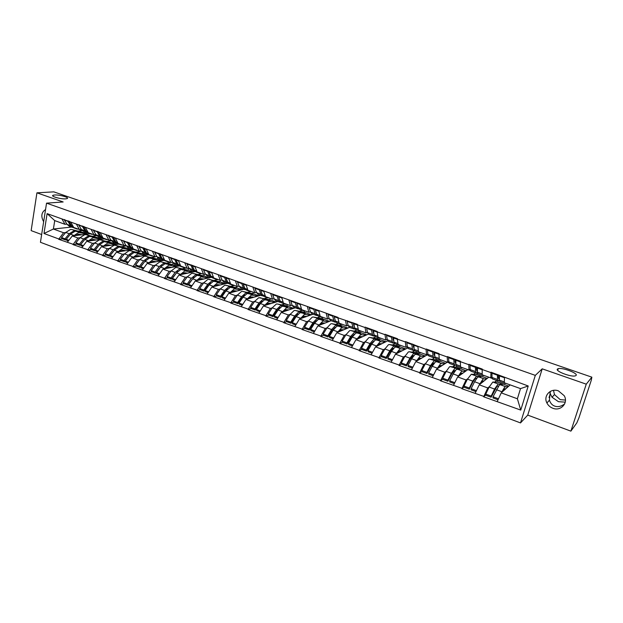 <?xml version="1.0" encoding="UTF-8"?>
<svg xmlns="http://www.w3.org/2000/svg" width="623" height="623" viewBox="0 0 623 623"><rect width="100%" height="100%" fill="white"/><g stroke="black" fill="none" stroke-linecap="round" stroke-linejoin="round"><path stroke-width="0.93" d="M557.468 369.034L558.224 368.66C562.382 367.282 578.456 373.379 576.073 375.474L575.27 375.887C570.964 377.265 554.797 370.997 557.468 369.034M564.648 403.93C561.144 406.5 557.826 407.224 554.704 406.103C552.196 405.223 550.436 403.245 549.431 400.176L550.164 392.062L550.257 393.752L552.048 397.248L558.465 401.687L565.248 402.154M54.528 194.991C59.31 194.586 69.729 197.522 67.183 198.566L65.711 198.862C60.984 199.298 50.416 196.331 52.978 195.295L54.528 194.991M550.164 392.062L550.288 391.415M552.858 408.26C550.179 407.232 548.201 405.472 546.916 402.995C543.015 395.916 550.662 387.763 558.418 390.87L564.189 395.683C568.667 402.886 560.77 411.546 552.858 408.26M43.649 221.702C40.736 216.383 41.367 212.326 45.549 209.538M565.435 400.075L560.209 399.631L554.454 394.561L553.497 390.348M570.886 431.139L586.259 384.173L542.212 368.832L527.743 415.113L570.886 431.139L576.851 422.83L578.962 417.768L591.289 380.232L591.85 377.164L53.819 191.861L36.928 192.826L31.15 230.619L41.648 234.521M527.743 415.113L520.509 422.924L40.44 242.292L46.546 203.153L535.313 375.373L520.509 422.924M517.386 398.775L520.517 388.62L510.167 384.889L501.235 392.872L517.386 398.775L520.75 410.09L528.226 385.995L490.986 372.196L490.776 377.896L491.999 376.907M520.75 410.09L483.658 396.804L485.714 395.044M489.359 386.634L487.778 387.942L483.658 396.804M483.783 396.392L461.861 388.721L464.003 387.078M467.632 378.8L466.043 379.991L461.861 388.721M461.978 388.316L440.492 380.801L442.727 379.259M446.348 371.106L444.736 372.196L440.492 380.801M440.609 380.404L419.544 373.045L421.864 371.581M425.478 363.552L423.842 364.556L419.544 373.045M419.661 372.64L399.008 365.428L401.414 364.05L406.422 365.927L406.321 364.774L401.298 362.929L401.414 364.081M405.02 356.13L403.361 357.057L399.008 365.428M399.117 365.031L378.87 357.968L381.354 356.66L386.268 358.482L386.128 357.329L381.206 355.507L381.354 356.668M384.952 348.849L383.27 349.713L378.87 357.968M378.971 357.571L359.113 350.64L361.69 349.402L366.495 351.17L366.324 350.017L361.488 348.234L361.675 349.394M365.273 341.7L363.559 342.502L359.113 350.64M359.214 350.251L339.73 343.46L342.409 342.268M345.96 334.676L344.223 335.423L339.73 343.46M339.831 343.071L320.713 336.412L323.477 335.275M327.013 327.784L325.245 328.485L320.713 336.412M320.814 336.031L302.054 329.497L304.904 328.414M308.416 321.016L306.625 321.67L302.054 329.497M302.147 329.115L283.73 322.706L286.666 321.67M290.154 314.366L288.34 314.981L283.73 322.706M283.823 322.325L265.748 316.04L268.762 315.059M272.235 307.84L270.39 308.416L265.748 316.04M265.834 315.666L248.086 309.499L251.178 308.556M270.078 298.285L269.751 299.733L258.755 297.708L254.628 301.431L252.759 301.968L248.086 309.499M248.172 309.125L230.744 303.066L233.913 302.178M237.34 295.123L235.447 295.629L230.744 303.066M230.821 302.7L213.712 296.75L216.944 295.909M220.355 288.932L218.447 289.407L213.712 296.75M213.79 296.384L196.977 290.552L200.279 289.75M220.277 280.319L219.981 281.744L208.012 279.306L203.69 282.826L201.735 283.301L196.977 290.552M197.047 290.186L180.53 284.454L183.902 283.699M187.274 276.869L185.319 277.29L180.53 284.454M180.608 284.096L164.371 278.465L167.805 277.749M171.161 270.997L169.183 271.387L164.371 278.465M164.441 278.107L148.492 272.586L151.981 271.901M155.322 265.219L153.328 265.585L148.492 272.586M148.562 272.228L132.878 266.8L136.429 266.153M139.754 259.542L137.738 259.884L132.878 266.8M132.948 266.442L117.537 261.107L121.135 260.5M124.444 253.95L122.412 254.277L117.537 261.107M117.599 260.757L102.445 255.516L106.097 254.947M109.383 248.46L107.335 248.764L102.445 255.516M102.507 255.165L87.602 250.018L91.308 249.48M94.579 243.056L92.516 243.336L87.602 250.018M87.664 249.667L73.008 244.605L76.761 244.107M80.017 237.745L77.93 238.002L73.008 244.605M73.062 244.263L58.648 239.287L62.448 238.811M65.688 232.519L63.593 232.761L58.648 239.287M58.702 238.944L43.992 233.493L47.107 213.619L61.934 218.93L64.963 224.296L66.902 224.093M490.862 372.609L482.194 369.501L482.311 369.089L468.948 364.307L468.831 364.712L460.335 361.667L460.452 361.262L447.353 356.574L447.236 356.979L438.911 353.996L439.028 353.591L426.187 348.997L426.077 349.394L405.441 341.56L405.332 341.965L397.334 339.099L397.435 338.694L385.092 334.278L384.991 334.676L377.141 331.864L377.25 331.467L365.14 327.13L365.039 327.527L357.345 324.77L357.446 324.381L337.923 317.808L338.016 317.419L61.934 218.93M496.726 380.489L494.802 382.094M487.778 387.942L479.227 384.819L488.79 377.18L492.108 378.387M490.776 377.896L482.186 374.797L482.194 369.501M479.227 384.819L475.201 393.214M475.583 372.858L473.55 374.376M466.043 379.991L457.664 376.923L467.818 369.626L470.373 370.553M468.831 364.712L468.94 370.015L470.201 369.104M468.94 370.015L460.522 366.978L460.335 361.667M457.664 376.923L453.567 385.201M454.743 365.335L449.635 363.497L448.887 361.94L454.112 363.824L454.837 365.374L452.695 366.815M444.736 372.196L436.521 369.19L447.252 362.212L449.074 362.866M447.236 356.979L447.54 362.298L448.84 361.457M447.54 362.298L439.293 359.323L438.911 353.996M436.521 369.19L432.362 377.351M434.683 357.68L432.245 359.401M423.842 364.556L415.782 361.605L427.082 354.931L428.188 355.328M426.077 349.394L426.56 354.728L427.9 353.942M426.56 354.728L418.469 351.808L417.916 346.474M427.082 354.931L427.246 354.331M415.782 361.605L411.577 369.649M414.661 350.749L412.185 352.135M403.361 357.057L395.457 354.168L407.707 347.946M405.332 341.965L405.994 347.307L407.372 346.575M405.994 347.307L398.058 344.449L397.334 339.099M407.286 347.79L407.458 347.136M395.457 354.168L391.189 362.103M393.432 337.261L393.915 342.128L394.927 343.748L392.49 344.994M387.708 340.851L375.513 346.871L383.27 349.713M384.991 334.676L385.816 340.033L387.233 339.34M385.816 340.033L378.036 337.222L377.141 331.864M375.513 346.871L371.199 354.697M375.7 336.809L373.169 337.993M368.341 334.099L355.951 339.714L363.559 342.502M365.039 327.527L366.028 332.892L367.477 332.246M366.028 332.892L358.396 330.143L357.345 324.77M355.951 339.714L351.59 347.432M356.823 329.995L354.199 331.125M349.534 327.363L336.763 332.698L344.223 335.423M345.469 320.518L346.614 325.891L348.101 325.276M353.233 323.173L353.623 323.01M346.614 325.891L339.122 323.189L337.923 317.808M336.763 332.698L332.347 340.306M338.289 323.306L335.579 324.381M331.132 320.72L317.925 325.806L325.245 328.485M326.273 313.634L327.566 319.015L329.084 318.446M327.566 319.015L320.206 316.367L318.859 310.986M317.925 325.806L313.47 333.313M320.082 316.733L317.294 317.761M313.058 314.194L299.429 319.038L306.625 321.67M307.427 306.89L308.868 312.271L310.425 311.734M308.868 312.271L301.649 309.67L300.161 304.281M299.429 319.038L294.936 326.444M302.202 310.285L299.336 311.251M295.302 307.793L281.285 312.396L288.34 314.981M288.94 300.263L290.513 305.652L292.101 305.145M290.513 305.652L283.426 303.097L281.798 297.708M281.285 312.396L276.744 319.708M284.641 303.946L281.697 304.865M277.858 301.493L263.459 305.877L270.39 308.416M270.787 293.76L272.492 299.157L274.112 298.674M272.492 299.157L265.538 296.641L263.778 291.245M263.459 305.877L258.888 313.096M267.384 297.716L264.37 298.596M260.726 295.31L245.953 299.476L252.759 301.968M252.969 287.374L254.799 292.771L256.45 292.319M254.799 292.771L247.97 290.302L246.085 284.906M245.953 299.476L241.35 306.594M250.43 291.595L247.347 292.428M243.881 289.228L228.766 293.184L235.447 295.629M235.463 281.105L237.418 286.502L239.1 286.074M237.418 286.502L230.712 284.08L228.711 278.683M228.766 293.184L224.124 300.216M233.781 285.575L230.611 286.37M227.333 283.255L211.875 287.008L218.447 289.407M218.284 274.945L220.355 280.342L222.061 279.945M220.355 280.342L213.759 277.967L211.641 272.57M211.875 287.008L207.21 293.947M217.793 279.579L214.164 280.412M211.057 277.383L195.279 280.934L201.735 283.301M201.4 268.895L203.581 274.299L205.317 273.918M203.581 274.299L197.109 271.963L194.874 266.558M195.279 280.934L190.583 287.795M201.556 273.583L198.005 274.564M195.092 271.605L178.98 274.969L185.319 277.29M184.813 262.953L187.11 268.349L188.87 267.999M187.11 268.349L180.74 266.06L178.404 260.663M178.98 274.969L174.253 281.744M185.319 267.719L186.113 268.007L182.111 268.809M179.447 265.912L162.953 269.113L169.183 271.387M168.514 257.12L170.92 262.509L172.703 262.182M170.92 262.509L164.659 260.258L162.221 254.862M162.953 269.113L158.203 275.794M169.355 261.964L170.562 262.4L166.481 263.155M163.872 260.352L147.199 263.342L153.328 265.585M152.503 251.381L155.002 256.769L156.817 256.458M155.002 256.769L148.85 254.558L146.312 249.161M147.199 263.342L142.426 269.954M153.663 256.302L155.259 256.878L151.116 257.587M148.648 254.862L131.71 257.681L137.738 259.884M136.764 245.742L139.357 251.131L141.195 250.835M139.357 251.131L133.314 248.951L130.682 243.562M131.71 257.681L126.913 264.207M138.236 250.742L140.206 251.451L136.001 252.12M133.688 249.457L116.485 252.113L122.412 254.277M121.29 240.198L123.977 245.579L125.838 245.314M123.977 245.579L118.035 243.437L115.31 238.056M140.206 251.451L140.292 250.983M116.485 252.113L111.665 258.561M120.294 244.255L125.402 246.108L121.135 246.731M118.962 244.146L101.51 246.63L107.335 248.764M106.074 234.746L108.854 240.128L110.73 239.871M108.854 240.128L103.013 238.017L100.194 232.636M125.402 246.108L125.534 245.353M101.51 246.63L96.674 253.008M108.145 239.886L110.832 240.852L106.51 241.436M104.477 238.913L86.784 241.241L92.516 243.336M91.114 229.389L93.98 234.762L95.88 234.528M93.98 234.762L88.232 232.691L85.335 227.317M110.832 240.852L110.941 240.237M86.784 241.241L81.925 247.541M90.592 233.539L96.495 235.681L92.111 236.226M90.218 233.773L72.299 235.946L77.93 238.002M76.403 224.116L79.355 229.482L81.27 229.264M79.355 229.482L73.701 227.442L70.718 222.076M72.299 235.946L67.424 242.168M82.298 230.603L77.953 231.102M76.107 228.314L82.228 230.533M71.598 227.052L53.391 229.023L63.593 232.761M64.963 224.296L54.731 220.604L53.391 229.023L43.992 233.493M47.107 213.619L54.731 220.604M586.259 384.173L591.85 377.164M542.212 368.832L535.313 375.373M46.546 203.153L63.157 201.961L36.928 192.826M528.226 385.995L520.517 388.62L504.295 382.771L504.498 377.491M501.235 392.872L497.279 401.391M173.389 276.581L173.833 276.487M189.641 282.406L190.171 282.281M206.197 288.317L206.805 288.169M214.678 286.261L220.005 284.968M223.042 294.321L223.735 294.142M231.849 292.023L236.125 290.902M240.198 300.411L240.976 300.193M249.434 297.817L252.517 296.953M257.673 306.602L258.545 306.337M267.579 303.603L269.167 303.121M275.467 312.871L276.441 312.559M293.604 319.233L294.687 318.859M312.084 325.689L313.276 325.237M330.93 332.215L332.238 331.677M350.142 338.826L351.582 338.188M369.751 345.5L371.331 344.737M389.757 352.236L391.485 351.325M410.191 359.004L412.107 357.906M431.108 365.763L433.273 364.393M452.594 372.414L455.164 370.638M84.962 231.873L84.79 232.87L71.949 229.552L82.407 232.737L75.196 231.156L70.446 234.162L65.625 239.987L65.026 238.835L61.506 237.534L62.113 238.687L65.625 239.987M86.675 234.201L78.716 232.434L73.716 235.774M81.862 234.785L78.428 234.139L75.601 235.541M71.949 229.552L70.5 229.459L65.742 232.449L61.506 237.534M75.453 230.821L74.005 230.728L69.262 233.726L65.026 238.835M72.642 227.426L69.332 226.235L67.066 224.358L70.586 225.627L73.358 227.629M70.586 225.627L67.891 221.258L64.348 219.989L67.066 224.358M68.226 220.815L67.891 221.258M64.683 219.545L64.348 219.989M84.79 232.87L88.022 234.038M68.912 240.268L66.217 239.271L66.817 240.431L68.343 240.992M69.426 221.243L69.091 221.695L71.777 226.056L74.036 227.932L77.361 229.132M69.091 221.695L70.851 222.325M99.034 236.95L98.855 237.955L86.215 234.723L96.658 237.893L89.556 236.366L84.853 239.427L80.632 244.598L83.412 245.618M100.981 239.372L93.131 237.667L88.178 241.062M96.23 240.003L92.843 239.38L90.031 240.813M86.215 234.723L84.79 234.637L80.071 237.674L75.85 242.83L79.425 244.146L80.009 245.306L84.798 239.481M89.774 236.008L88.349 235.93L83.638 238.983L79.425 244.146M87.025 232.62L83.661 231.406L81.434 229.537L85.016 230.821L87.75 232.823M85.016 230.821L82.384 226.461L78.786 225.168L81.434 229.537M82.719 226.009L82.384 226.461M79.121 224.716L78.786 225.168M98.855 237.955L102.304 239.201M75.85 242.83L76.434 243.982L80.009 245.306M80.632 244.598L81.216 245.75L82.843 246.35M83.941 226.445L83.607 226.897L86.231 231.258L88.443 233.127L91.83 234.349M83.607 226.897L85.468 227.559M113.331 242.113L113.152 243.118L100.716 239.972L111.143 243.134L104.15 241.654L99.493 244.769L95.296 250.002L98.146 251.061M115.52 244.637L107.795 242.978L102.873 246.435M110.832 245.306L107.491 244.707L104.703 246.178M100.716 239.972L99.306 239.902L94.634 242.993L90.428 248.211L94.065 249.55L94.626 250.703L99.688 244.535M104.329 241.28L102.927 241.21L98.263 244.325L94.065 249.55M101.65 237.893L98.224 236.654L96.043 234.793L99.68 236.109L102.382 238.095M99.68 236.109L97.126 231.74L93.466 230.424L96.043 234.793M97.461 231.281L97.126 231.74M93.8 229.973L93.466 230.424M113.152 243.118L116.82 244.45M90.428 248.211L90.997 249.364L94.626 250.703M108.176 239.878L105.318 238.85M95.296 250.002L95.856 251.162L97.585 251.801M98.699 231.725L98.364 232.184L100.918 236.553L103.083 238.414L106.533 239.66M98.364 232.184L100.326 232.885M127.855 247.354L127.676 248.375L115.45 245.314L125.862 248.46L118.993 247.035L114.375 250.205L110.193 255.508L113.137 256.59M130.293 249.979L122.692 248.382L117.817 251.902M125.675 250.695L122.381 250.119L119.616 251.63M115.45 245.314L114.064 245.252L109.43 248.398L105.248 253.678L108.947 255.041L109.492 256.201L114.796 249.698M119.125 246.646L117.747 246.583L113.121 249.753L108.947 255.041M116.517 243.258L113.02 242.004L110.886 240.151L114.593 241.483L117.264 243.461M114.593 241.483L112.109 237.114L108.394 235.774L110.886 240.151M112.444 236.647L112.109 237.114M108.721 235.315L108.394 235.774M127.676 248.375L131.578 249.784M105.248 253.678L105.801 254.838L109.492 256.201M110.193 255.508L110.746 256.66L112.576 257.338M113.705 237.098L113.37 237.565L115.847 241.934L117.965 243.788L121.477 245.049M113.37 237.565L115.434 238.298M142.636 252.603L142.433 253.709L130.433 250.742L140.821 253.88L134.077 252.51L129.506 255.734L125.355 261.099L128.377 262.213M145.315 255.414L137.839 253.873L133.011 257.463M140.767 256.17L137.519 255.625L134.778 257.167M130.433 250.742L129.07 250.695L124.483 253.896L120.317 259.238L124.078 260.624L124.608 261.785L130.145 254.978M134.171 252.097L132.808 252.05L128.237 255.266L124.078 260.624M131.632 248.717L128.073 247.432L125.986 245.587L129.755 246.942L132.388 248.912M129.755 246.942L127.349 242.573L123.564 241.218L125.986 245.587M127.684 242.106L127.349 242.573M123.899 240.751L123.564 241.218M142.433 253.709L146.576 255.204M120.317 259.238L120.854 260.398L124.608 261.785M138.267 250.734L135.518 249.745M125.355 261.099L125.877 262.252L127.824 262.976M128.961 242.565L128.634 243.032L131.032 247.401L133.096 249.247L136.678 250.539M128.634 243.032L130.799 243.811M157.689 257.782L157.432 259.129L145.665 256.255L156.038 259.386L149.419 258.07L144.902 261.356L140.767 266.784L143.882 267.937M160.586 260.944L153.25 259.456L148.461 263.116M156.108 261.746L152.915 261.216L150.205 262.805M145.665 256.255L144.326 256.224L139.793 259.487L135.65 264.9L139.466 266.309L139.98 267.469L145.735 260.367M149.465 257.634L148.134 257.603L143.609 260.881L139.466 266.309M147.005 254.262L143.376 252.954L141.343 251.124L145.175 252.502L147.768 254.457M145.175 252.502L142.854 248.125L139.007 246.747L141.343 251.124M143.181 247.658L142.854 248.125M139.334 246.28L139.007 246.747M157.432 259.129L161.824 260.718M135.65 264.9L136.164 266.052L139.98 267.469M153.694 256.302L151 255.329M140.767 266.784L141.273 267.945L143.329 268.7M144.489 248.125L144.154 248.593L146.467 252.969L148.484 254.799L152.137 256.115M144.154 248.593L146.428 249.41M173.038 262.82L172.68 264.643L161.155 261.87L171.504 264.985L165.025 263.724L160.555 267.072L156.443 272.57L159.652 273.754M176.114 266.558L168.911 265.133L164.184 268.871M171.714 267.407L168.568 266.909L165.889 268.536M161.155 261.87L159.846 261.847L155.353 265.172L151.233 270.647L155.127 272.08L155.618 273.24L161.567 265.865M165.025 263.272L163.709 263.249L159.239 266.589L155.127 272.08M162.634 259.908L158.943 258.576L156.965 256.746L160.859 258.156L163.413 260.095M160.859 258.156L158.624 253.779L154.706 252.377L156.965 256.746M158.951 253.304L158.624 253.779M155.034 251.902L154.706 252.377M172.68 264.643L177.329 266.325M151.233 270.647L151.732 271.807L155.618 273.24M169.386 261.964L166.754 261.014M156.443 272.57L156.926 273.731L159.099 274.533M160.275 253.779L159.947 254.254L162.175 258.631L164.137 260.445L167.852 261.792M159.947 254.254L162.33 255.111M188.629 268.046L188.185 270.25L176.916 267.579L187.235 270.678L180.896 269.479L176.48 272.89L172.392 278.458L175.694 279.672M191.9 272.274L184.852 270.912L180.172 274.72M187.585 273.17L184.494 272.703L181.846 274.369M176.916 267.579L175.624 267.571L171.193 270.958L167.096 276.503L171.052 277.959L171.52 279.12L177.664 271.48M180.841 269.004L179.556 268.996L175.141 272.399L171.052 277.959M178.536 265.647L174.775 264.284L172.851 262.47L176.815 263.903L179.331 265.834M176.815 263.903L174.666 259.526L170.679 258.101L172.851 262.47M174.985 259.043L174.666 259.526M171.006 257.618L170.679 258.101M188.185 270.25L193.091 272.025M167.096 276.503L167.571 277.663L171.52 279.12M185.343 267.719L182.773 266.792M172.392 278.458L172.859 279.618L175.149 280.459M176.34 259.526L176.013 260.009L178.155 264.386L180.055 266.192L183.847 267.563M176.013 260.009L178.513 260.905M204.321 274.136L203.947 275.95L192.943 273.388L203.23 276.464L197.039 275.335L192.678 278.8L188.621 284.446L192.016 285.7M207.965 278.084L201.065 276.791L196.432 280.677M203.729 279.034L200.699 278.59L198.075 280.311M192.943 273.388L191.674 273.388L187.297 276.838L183.232 282.453L187.25 283.94L187.702 285.1L194.026 277.204M196.938 274.836L195.684 274.836L191.316 278.31L187.25 283.94M194.719 271.488L190.879 270.102L189.01 268.295L193.044 269.751L195.521 271.667M193.044 269.751L190.988 265.375L186.931 263.926L189.01 268.295M191.308 264.892L190.988 265.375M187.258 263.436L186.931 263.926M203.947 275.95L209.126 277.819M183.232 282.453L183.684 283.613L187.702 285.1M201.579 273.575L199.08 272.672M188.621 284.446L189.065 285.607L191.471 286.494M192.686 265.382L192.359 265.873L194.407 270.242L196.253 272.041L200.115 273.435M192.359 265.873L194.983 266.808M209.242 279.291L219.498 282.359L213.463 281.285L209.164 284.828L205.131 290.536L208.635 291.829M224.303 283.995L217.559 282.772L212.988 286.736M220.153 284.999L217.178 284.586L214.592 286.346M213.307 280.763L212.085 280.786L207.778 284.322L203.744 290.022L204.165 291.182L208.191 285.482L210.652 283.037M211.174 277.43L207.264 276.012L205.458 274.221L209.562 275.701L211.991 277.601M209.562 275.701L207.599 271.332L203.472 269.852L205.458 274.221M207.918 270.834L207.599 271.332M203.791 269.362L203.472 269.852M219.981 281.744L225.44 283.714M207.778 284.322L203.69 282.826L199.648 288.511L200.076 289.672L204.165 291.182M199.648 288.511L203.744 290.022M218.105 279.532L215.667 278.652M205.131 290.536L205.551 291.696L208.09 292.639M209.32 271.34L208.993 271.83L210.956 276.199L212.731 277.99L216.672 279.408M208.993 271.83L211.742 272.819M236.592 286.206L236.288 287.639L225.83 285.303L236.055 288.348L230.175 287.343L225.939 290.949L221.936 296.735L225.542 298.067M240.922 290.007L234.349 288.854L229.832 292.903M236.865 291.066L233.952 290.684L231.406 292.499M225.83 285.303L224.63 285.334L220.371 288.916L216.352 294.679L220.526 296.213L220.924 297.381L224.919 291.603L227.566 288.994M229.973 286.798L228.773 286.837L224.529 290.435L220.526 296.213M227.925 283.473L223.937 282.032L222.193 280.257L226.375 281.76L228.758 283.636M226.375 281.76L224.506 277.391L220.308 275.888L222.193 280.257M224.825 276.892L224.506 277.391M220.628 275.389L220.308 275.888M236.288 287.639L242.036 289.718M216.352 294.679L216.757 295.839L220.924 297.381M234.918 285.599L232.55 284.742M221.936 296.735L222.333 297.903L225.004 298.884M226.25 277.399L225.931 277.905L227.784 282.266L229.505 284.041L233.524 285.49M225.931 277.905L228.805 278.933M253.187 292.195L252.876 293.635L242.713 291.416L252.907 294.445L247.191 293.511L243.017 297.187L239.045 303.051L242.76 304.421M257.836 296.12L251.435 295.053L246.981 299.188M253.88 297.241L251.03 296.891L248.507 298.752M242.713 291.416L241.537 291.463L237.347 295.115L233.36 300.956L237.604 302.521L237.978 303.681L241.95 297.833L244.761 295.061M246.926 292.942L245.758 292.997L241.584 296.665L237.604 302.521M244.979 289.625L240.906 288.161L239.232 286.393L243.484 287.927L245.828 289.781M243.484 287.927L241.716 283.558L237.441 282.024L239.232 286.393M242.036 283.052L241.716 283.558M237.76 281.526L237.441 282.024M252.876 293.635L258.919 295.816M233.36 300.956L233.742 302.116L237.978 303.681M252.027 291.774L249.737 290.941M239.045 303.051L239.419 304.211L242.222 305.247M243.484 283.574L243.165 284.08L244.925 288.441L246.576 290.201L250.672 291.681M243.165 284.08L246.171 285.155M259.9 297.646L270.047 300.652L264.502 299.788L260.398 303.533L256.458 309.475L260.282 310.893M275.055 302.35L268.825 301.361L264.432 305.582M271.192 303.526L268.412 303.206L265.928 305.13M264.183 299.196L263.054 299.266L258.942 303.004L254.994 308.938L255.344 310.098L259.277 304.172L262.244 301.259M262.338 295.894L258.179 294.391L256.575 292.639L260.905 294.204L263.194 296.034M260.905 294.204L259.246 289.843L254.893 288.278L256.575 292.639M259.565 289.329L259.246 289.843M255.204 287.771L254.893 288.278M269.751 299.733L276.098 302.03M258.942 303.004L254.628 301.431L250.672 307.341L251.03 308.502L255.344 310.098M250.672 307.341L254.994 308.938M269.447 298.059L267.228 297.257M256.458 309.475L256.808 310.636L259.752 311.726M261.037 289.859L260.718 290.373L262.369 294.734L263.95 296.478L268.131 297.981M260.718 290.373L263.864 291.494M287.258 304.483L286.923 305.94L277.391 303.977L287.499 306.968L282.133 306.181L278.099 309.997L274.198 316.025L278.131 317.473M292.576 308.689L286.533 307.778L282.211 312.092M288.815 309.927L286.105 309.639L283.66 311.617M277.391 303.977L276.277 304.055L272.22 307.855L268.303 313.852L272.703 315.472L273.03 316.632L276.924 310.628L280.039 307.575M281.76 305.558L280.654 305.644L276.612 309.46L272.703 315.472M280.007 302.272L275.771 300.738L274.237 299.009L278.645 300.59L280.155 302.326L280.887 302.396M278.645 300.59L277.095 296.236L272.656 294.648L274.237 299.009M277.406 295.715L277.095 296.236M272.975 294.134L272.656 294.648M278.715 296.571L278.559 296.135M286.923 305.94L293.589 308.354M268.303 313.852L268.638 315.012L273.03 316.632M287.18 304.452L285.046 303.681M274.198 316.025L274.517 317.185L277.609 318.322M278.909 296.26L278.598 296.774L280.132 301.135L281.643 302.864L285.91 304.398M278.598 296.774L281.876 297.95M304.678 311.056L304.398 312.263L295.201 310.433L305.262 313.392L300.084 312.691L296.127 316.585L292.257 322.683L296.314 324.186M310.41 315.137L304.569 314.311L300.309 318.727M306.757 316.437L304.117 316.188L301.711 318.228M295.201 310.433L294.126 310.527L290.139 314.397L286.261 320.471L290.739 322.13L291.034 323.29L294.897 317.2L298.137 314.015M299.647 312.045L298.573 312.139L294.609 316.032L290.739 322.13M297.996 308.767L293.674 307.201L292.218 305.488L296.704 307.1L298.144 308.821L298.9 308.876M296.704 307.1L295.271 302.755L290.754 301.135L292.218 305.488M295.582 302.225L295.271 302.755M291.066 300.605L290.754 301.135M296.875 303.175L296.696 302.622M304.398 312.263L311.391 314.786M286.261 320.471L286.557 321.632L291.034 323.29M305.247 310.97L303.191 310.223M292.257 322.683L292.553 323.851L295.793 325.042M297.109 302.778L296.797 303.3L298.222 307.653L299.663 309.366L304.016 310.932M296.797 303.3L300.224 304.53M315.659 309.413L315.347 309.95L316.655 314.288L318.01 315.986L322.449 317.59L322.184 318.688L313.338 317.006L323.345 319.942L318.369 319.319L314.483 323.29L310.651 329.474L314.833 331.015M328.57 321.709L322.932 320.97L318.742 325.486M325.027 323.072L322.465 322.862L320.097 324.965M313.338 317.006L312.294 317.115L308.385 321.063L304.546 327.223L309.109 328.905L309.374 330.065L313.198 323.89L316.554 320.588M317.862 318.641L316.827 318.758L312.941 322.722L309.109 328.905M316.328 315.378L311.913 313.79L310.534 312.084L315.106 313.735L316.468 315.433L317.247 315.464M315.106 313.735L313.79 309.39L309.187 307.739L310.534 312.084M314.101 308.852L313.79 309.39M309.499 307.209L309.187 307.739M315.37 309.911L315.16 309.234M322.184 318.688L329.52 321.343M304.546 327.223L304.818 328.383L309.374 330.065M323.633 317.605L321.67 316.889M310.651 329.474L310.916 330.634L314.311 331.888M315.347 309.95L318.921 311.227M340.571 324.131L340.29 325.237L331.802 323.695L341.762 326.608L336.988 326.063L333.18 330.12L329.396 336.389L333.694 337.978M347.066 328.399L341.638 327.753L337.518 332.378M343.639 329.824L341.163 329.66L338.834 331.833M331.802 323.695L330.797 323.828L326.974 327.846L323.173 334.092L327.823 335.813L328.056 336.973L331.841 330.712L335.299 327.293M336.42 325.362L335.423 325.502L331.615 329.544L327.823 335.813M334.995 322.114L330.494 320.495L329.185 318.805L333.842 320.487L335.127 322.169L335.937 322.177M333.842 320.487L332.659 316.149L327.963 314.467L329.185 318.805M332.962 315.612L332.659 316.149M328.274 313.93L327.963 314.467M334.987 319.459L333.983 315.978M340.29 325.237L347.977 328.017M323.173 334.092L323.415 335.252L328.056 336.973M342.37 324.365L341.365 324.419L340.493 323.68M329.396 336.389L329.629 337.549L333.188 338.865M334.551 316.18L334.247 316.718L335.423 321.055L336.7 322.73L341.233 324.373M334.247 316.718L337.978 318.057M359.012 330.79L358.731 331.903L350.617 330.509L360.522 333.398L355.959 332.947L352.236 337.074L348.491 343.437L352.922 345.072M365.903 335.205L360.694 334.66L356.652 339.403M362.602 336.7L360.203 336.584L357.914 338.826M350.617 330.509L349.651 330.657L345.905 334.769L342.152 341.1L346.886 342.845L347.097 344.005L350.835 337.658L354.378 334.138M355.32 332.215L354.362 332.363L350.64 336.49L346.886 342.845M360.374 331.28L355.741 329.606L354.549 327.947L353.802 323.072L353.311 323.493M354.012 328.983L349.417 327.324L348.195 325.658L352.945 327.363L354.144 329.03L354.985 329.006M352.945 327.363L351.878 323.041L347.104 321.328L348.195 325.658M352.182 322.496L351.878 323.041M347.408 320.783L347.104 321.328M354.23 326.616L353.155 322.839M358.731 331.903L366.776 334.816M342.152 341.1L342.362 342.253L347.097 344.005M361.465 331.249L360.499 331.319L359.673 330.603M348.491 343.437L348.693 344.597L352.416 345.967M353.498 323.625L357.392 325.019M377.803 337.565L377.507 338.694L369.789 337.456L379.633 340.314L375.287 339.948L371.658 344.169L367.959 350.624L372.523 352.307M385.092 342.144L380.108 341.7L376.152 346.559M381.915 343.717L379.602 343.631L377.359 345.96M369.789 337.456L368.863 337.619L365.203 341.817L361.488 348.234M374.571 339.185L373.66 339.364L370.023 343.577L366.324 350.017M373.8 341.131L370.187 344.737L366.495 351.17M373.395 335.976L368.699 334.286L367.57 332.635L372.406 334.38L373.52 336.023L374.392 335.953M372.406 334.38L371.479 330.065L366.604 328.321L367.57 332.635M371.775 329.512L371.479 330.065M366.908 327.768L366.604 328.321M373.792 333.788L372.694 329.84M377.507 338.694L385.925 341.739M380.91 338.266L379.991 338.359L379.228 337.65M367.959 350.624L368.131 351.777L372.017 353.218M373.426 330.097L374.041 334.972L375.147 336.607L379.874 338.312M373.13 330.657L377.188 332.114M396.937 344.472L396.633 345.609L389.32 344.527L399.094 347.361L394.982 347.089L391.446 351.395L387.794 357.945L392.498 359.673M404.646 349.215L399.904 348.872L396.026 353.864M401.601 350.858L399.374 350.819L397.178 353.241M389.32 344.527L388.441 344.721L384.874 348.997L381.206 355.507M394.195 346.295L393.323 346.489L389.78 350.788L386.128 357.329M393.572 348.28L392.809 348.436L389.912 351.948L386.268 358.482M393.144 343.109L388.355 341.373L387.311 339.753L392.241 341.529L393.261 343.148L394.18 343.024M392.241 341.529L391.454 337.222L386.486 335.447L387.311 339.753M391.75 336.661L391.454 337.222M386.782 334.886L386.486 335.447M393.713 341.038L392.615 336.973M396.633 345.609L405.433 348.787M400.737 345.415L399.865 345.531L399.148 344.838M387.794 357.945L387.934 359.097L391.999 360.6M393.136 337.83L397.365 339.34M416.429 351.504L416.109 352.649L409.225 351.746L418.936 354.542L415.058 354.37L411.624 358.762L408.018 365.405L412.862 367.188M424.575 356.418L420.073 356.185L416.281 361.317M421.67 358.132L419.536 358.147L417.379 360.67M409.225 351.746L408.384 351.948L404.919 356.317L401.298 362.929M414.202 353.545L413.368 353.755L409.926 358.147L406.321 364.774M413.734 355.562L412.839 355.717L410.02 359.307L406.422 365.927M413.283 350.375L408.384 348.607L407.434 347.003L412.465 348.81L413.392 350.414L414.357 350.212M412.465 348.81L411.819 344.527L406.757 342.712L407.434 347.003M412.115 343.951L411.819 344.527M407.053 342.144L406.757 342.712M414.015 348.382L412.924 344.246M416.109 352.649L425.314 355.974M420.946 352.704L420.12 352.844L419.466 352.166M408.018 365.405L408.12 366.558L412.371 368.131M413.828 344.566L414.17 349.425L415.082 351.022L420.019 352.805M413.54 345.142L417.94 346.715M436.287 358.677L435.96 359.829L429.52 359.097L439.153 361.854L435.524 361.792L432.191 366.277L428.647 373.013L433.631 374.859M444.884 363.754L440.64 363.645L436.925 368.925M442.12 365.545L440.087 365.623L437.969 368.248M429.52 359.097L428.725 359.323L425.353 363.777L421.794 370.49L426.911 372.375L426.981 373.527L430.524 366.799L433.258 363.139L434.286 362.983M434.589 360.927L433.803 361.169L430.462 365.646L426.911 372.375M433.81 357.781L428.811 355.974L427.954 354.394L433.086 356.247L433.912 357.82L434.94 357.516M433.086 356.247L432.588 351.972L427.425 350.118L427.954 354.394M432.884 351.388L432.588 351.972M427.721 349.542L427.425 350.118M434.55 355.772L433.631 351.66M435.96 359.829L445.577 363.302M421.794 370.49L421.872 371.635L426.981 373.527M441.551 360.133L440.773 360.296L440.181 359.642M428.647 373.013L428.71 374.166L433.149 375.809M434.628 352.018L434.823 356.87L435.641 358.443L440.679 360.258M434.34 352.595L438.935 354.238M437.455 361.239L437.315 361.659M456.527 365.981L456.192 367.142L450.211 366.589L459.766 369.314L456.402 369.353L453.17 373.94L449.681 380.778L454.821 382.678M465.583 371.23L461.612 371.246L457.983 376.689M462.975 373.107L461.036 373.239L458.964 375.988M450.211 366.589L449.463 366.846L446.2 371.394L442.688 378.2L447.906 380.123L447.937 381.268L451.434 374.446L454.074 370.708L455.242 370.537M455.382 368.466L454.642 368.723L451.402 373.294L447.906 380.123M454.837 365.374L455.943 364.93M454.112 363.824L453.778 359.564L448.513 357.672L448.887 361.94M454.066 358.973L453.778 359.564M448.794 357.088L448.513 357.672M455.491 363.302L454.759 359.222M456.192 367.142L466.23 370.771M442.688 378.2L442.727 379.345L447.937 381.268M462.562 367.718L461.838 367.897L461.3 367.259M449.681 380.778L449.705 381.922L454.346 383.636M455.849 359.611L455.888 364.463L456.597 366.005L461.744 367.866M455.561 360.203L460.342 361.916M458.037 368.691L457.874 369.159M477.397 372.585L476.805 374.594L471.307 374.236L476.579 376.144L480.785 376.923L477.685 377.071L474.57 381.751L471.136 388.697L476.431 390.652M486.695 378.854L483.004 379.002L479.461 384.632M484.242 380.817L482.412 381.011L480.372 383.9M471.307 374.236L467.452 379.158L464.003 386.065L469.329 388.028L469.321 389.173L472.756 382.249L475.31 378.426L476.626 378.231M476.579 376.144L472.764 381.097L469.329 388.028M476.097 373.045L470.871 371.16L470.233 369.626L475.567 371.549L476.182 373.076L477.382 372.429M475.567 371.549L475.388 367.305L470.015 365.382L470.233 369.626M475.676 366.713L475.388 367.305M470.303 364.79L470.015 365.382M476.852 370.989L476.299 366.939M476.914 371.012L477.327 370.942M476.805 374.594L487.287 378.379M464.003 386.065L464.003 387.21L469.321 389.173M483.985 375.443L483.316 375.653L482.856 375.038M471.136 388.697L471.12 389.842L475.964 391.626M477.498 367.368L477.374 372.204L477.973 373.722L483.238 375.622M477.21 367.959L482.194 369.743M479.017 376.284L478.83 376.814M498.205 380.918L497.824 382.195L492.824 382.031L498.205 383.978L502.216 384.679L499.397 384.944L493.027 396.773L498.486 398.79M508.228 386.626L504.825 386.914L501.359 392.763M505.938 388.674L504.209 388.931L502.208 391.999M492.824 382.031L489.141 387.078L485.753 394.086L491.181 396.096L491.134 397.233L496.967 386.299L498.455 386.058M498.205 383.978L494.561 389.056L491.181 396.096M497.878 380.91L492.536 378.979L492.006 377.476L497.45 379.438L497.948 380.933L499.296 379.975M497.45 379.438L497.45 375.21L491.96 373.247L492.006 377.476M497.722 374.61L497.45 375.21M492.24 372.647L491.96 373.247M498.634 378.831L498.291 374.812M498.696 378.854L499.296 378.605M497.824 382.195L508.765 386.143M485.753 394.086L485.714 395.231L491.134 397.233M505.853 383.332L505.237 383.566L504.84 382.966M493.027 396.773L492.972 397.91L498.026 399.779M499.584 375.272L499.296 380.1L499.786 381.595L505.167 383.534M499.303 375.879L504.49 377.733M500.409 384.025L500.199 384.64M76.637 231.25L80.149 232.527M65.742 232.449L69.262 233.726M70.446 234.162L73.981 235.455M71.777 226.056L73.218 226.57M90.974 236.444L94.548 237.737M80.071 237.674L83.638 238.983M84.853 239.427L88.443 240.735M86.231 231.258L87.765 231.811M105.552 241.724L109.189 243.04M94.634 242.993L98.263 244.325M99.493 244.769L103.138 246.101M100.918 236.553L102.554 237.145M120.371 247.097L124.063 248.429M109.43 248.398L113.121 249.753M114.375 250.205L118.09 251.56M115.847 241.934L117.591 242.565M135.432 252.549L139.194 253.911M124.483 253.896L128.237 255.266M129.506 255.734L133.283 257.112M131.032 247.401L132.886 248.071M150.75 258.101L154.574 259.487M139.793 259.487L143.609 260.881M144.902 261.356L148.741 262.758M146.467 252.969L148.438 253.678M166.333 263.747L170.211 265.149M155.353 265.172L159.239 266.589M160.555 267.072L164.456 268.497M162.175 258.631L164.262 259.378M182.173 269.486L186.129 270.919M171.193 270.958L175.141 272.399M176.48 272.89L180.452 274.338M178.155 264.386L180.366 265.18M198.293 275.327L202.311 276.783M187.297 276.838L191.316 278.31M192.678 278.8L196.72 280.28M194.407 270.242L196.743 271.083M214.686 281.261L218.782 282.749M209.164 284.828L213.276 286.323M210.956 276.199L213.416 277.087M231.374 287.312L235.541 288.815M220.371 288.916L224.529 290.435M225.939 290.949L230.128 292.483M227.784 282.266L230.385 283.208M248.351 293.464L252.595 294.998M237.347 295.115L241.584 296.665M243.017 297.187L247.276 298.744M244.925 288.441L247.658 289.43M265.639 299.725L269.954 301.283M260.398 303.533L264.736 305.122M262.369 294.734L265.25 295.769M283.231 306.095L287.624 307.692M272.22 307.855L276.612 309.46M278.099 309.997L282.515 311.617M280.132 301.135L283.161 302.225M301.15 312.59L305.62 314.21M290.139 314.397L294.609 316.032M296.127 316.585L300.621 318.228M298.222 307.653L301.407 308.798M319.397 319.194L323.952 320.845M308.385 321.063L312.941 322.722M314.483 323.29L319.069 324.965M316.655 314.288L319.988 315.495M337.978 325.93L342.619 327.612M326.974 327.846L331.615 329.544M333.18 330.12L337.853 331.825M335.423 321.055L338.928 322.317M356.909 332.791L361.636 334.496M345.905 334.769L350.64 336.49M352.236 337.074L356.995 338.819M354.549 327.947L358.225 329.271M376.199 339.776L381.011 341.521M365.203 341.817L370.023 343.577M371.658 344.169L376.502 345.936M374.041 334.972L377.888 336.358M395.854 346.894L400.76 348.678M393.074 339.488L393.463 339.628M384.874 348.997L389.78 350.788M391.446 351.395L396.392 353.202M393.915 342.128L397.941 343.577M415.884 354.152L420.891 355.967M413.298 346.754L413.797 346.933M404.919 356.317L409.926 358.147M411.624 358.762L416.662 360.608M414.17 349.425L418.383 350.944M436.302 361.55L441.411 363.404M433.92 354.16L434.543 354.386M425.353 363.777L430.462 365.646M432.191 366.277L437.33 368.154M434.823 356.87L439.231 358.459M457.126 369.096L462.328 370.981M454.946 361.714L455.693 361.986M446.2 371.394L451.402 373.294M453.17 373.94L458.411 375.856M455.888 364.463L460.49 366.122M478.363 376.79L483.674 378.714M476.4 369.423L477.28 369.735M467.452 379.158L472.764 381.097M474.57 381.751L479.912 383.706M477.374 372.204L482.186 373.94M500.028 384.64L505.44 386.595M498.283 377.281L499.296 377.647M489.141 387.078L494.561 389.056M496.399 389.725L501.85 391.719M499.296 380.1L504.326 381.915M558.224 368.66L557.694 370.342M550.257 393.752L549.05 397.552M546.916 402.995L549.431 400.176M552.048 397.248L554.454 394.561M52.978 195.295L52.862 196.043M394.927 343.748L399.756 345.492"/></g></svg>
